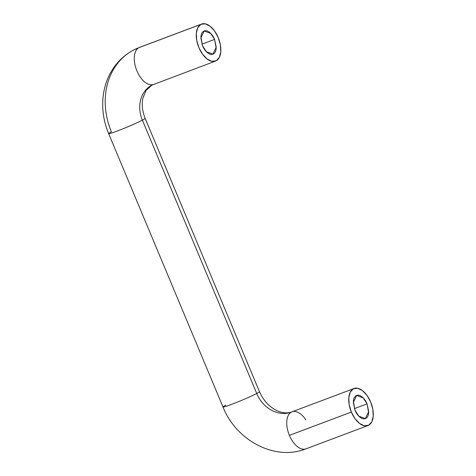 <?xml version="1.0" encoding="UTF-8"?>
<svg xmlns="http://www.w3.org/2000/svg" width="476" height="476" viewBox="0 0 476 476"><rect width="100%" height="100%" fill="white"/><g stroke="black" fill="none" stroke-linecap="round" stroke-linejoin="round"><path stroke-width="0.71" d="M305.64 448.963A19.784 10.835 -110.6 0 1 289.378 435.362A19.784 10.835 -110.6 0 1 291.407 412.103A29.673 24.776 62.5 0 1 256.737 393.509A19.784 1.101 157.3 0 1 237.685 401.988A19.784 1.101 157.3 0 1 223.232 407.039A19.784 1.101 157.3 0 1 225.749 405.165M153.183 84.508A19.784 10.835 -110.6 0 1 136.547 69.978A19.784 10.835 -110.6 0 1 138.956 47.648A69.24 57.804 -117.5 0 0 133.149 50.277A69.24 57.804 62.5 0 1 138.956 47.648A19.784 10.835 69.4 0 0 136.547 69.978A19.784 10.835 69.4 0 0 153.183 84.508M108.891 133.696A19.784 1.101 -22.7 0 0 123.344 128.645A19.784 1.101 -22.7 0 0 142.395 120.166A29.673 24.776 62.5 0 1 151.713 85.222A29.673 24.776 -117.5 0 0 142.395 120.166A19.784 1.101 157.3 0 1 123.344 128.645A19.784 1.101 157.3 0 1 108.891 133.696A19.784 1.101 157.3 0 1 111.408 131.822A69.24 57.804 62.5 0 1 133.149 50.277M202.514 45.714L200.86 37.955L204.198 30.988L210.713 33.403L214.587 39.413L201.937 44.173L214.587 39.413L216.187 48.391C215.937 51.229 214.979 53.086 213.313 53.955C211.647 54.823 209.761 54.454 207.655 52.842C205.543 51.235 203.829 48.855 202.514 45.714L200.914 36.735C201.164 33.897 202.121 32.041 203.787 31.172C205.453 30.303 207.34 30.672 209.452 32.285C211.558 33.891 213.272 36.271 214.587 39.413L216.241 47.172L212.903 54.139L206.388 51.723L202.514 45.714M354.971 410.169L353.317 402.41L356.655 395.449L363.17 397.865L367.044 403.874L354.394 408.628L367.044 403.874C365.723 400.727 364.015 398.347 361.903 396.74C359.797 395.134 357.91 394.759 356.244 395.627C354.578 396.502 353.62 398.352 353.37 401.191L354.971 410.169C356.286 413.311 358 415.691 360.106 417.297C362.218 418.91 364.104 419.279 365.77 418.41C367.436 417.541 368.394 415.685 368.644 412.847L367.044 403.874L368.698 411.627L365.36 418.594L358.839 416.179L354.971 410.169M223.232 407.039A19.784 1.101 -22.7 0 0 237.685 401.988A19.784 1.101 -22.7 0 0 256.737 393.509A29.673 24.776 -117.5 0 0 291.407 412.103A19.784 10.835 69.4 0 0 289.378 435.362L351.347 412.055A19.784 10.835 -110.6 0 1 353.9 388.559A19.784 10.835 -110.6 0 1 370.661 401.982L372.845 409.342L373.226 416.345L371.744 421.926L368.626 425.241L364.354 425.782L359.57 423.467L355.001 418.648L351.347 412.055L349.17 404.701L348.789 397.698L350.271 392.111L353.382 388.797L357.66 388.255L362.444 390.57L367.008 395.395L370.661 401.982A19.784 10.835 -110.6 0 1 368.626 425.241A19.784 10.835 -110.6 0 1 351.347 412.055L289.378 435.362A19.784 10.835 69.4 0 0 306.657 448.547M256.737 393.509L142.395 120.166A19.784 1.101 -22.7 0 0 144.906 118.292A19.784 1.101 157.3 0 1 142.395 120.166L256.737 393.509A19.784 1.101 -22.7 0 0 259.247 391.635A19.784 1.101 157.3 0 1 256.737 393.509M215.158 61.202A19.784 10.835 -110.6 0 1 198.522 46.672A19.784 10.835 -110.6 0 1 200.926 24.341L138.956 47.648L200.926 24.341L197.814 27.656L196.332 33.237L196.713 40.24L198.897 47.6L202.55 54.193L207.114 59.012L211.897 61.327L216.175 60.785L219.287 57.471L220.769 51.89L220.388 44.881L218.204 37.527L214.557 30.934L209.987 26.115L205.204 23.8L200.926 24.341M201.943 23.925A19.784 10.835 -110.6 0 1 218.579 38.455A19.784 10.835 -110.6 0 1 216.175 60.785M292.425 411.686A19.784 10.835 -110.6 0 1 305.836 419.868M201.586 24.044L139.611 47.35L133.613 50.034C122.671 55.876 114.448 64.51 108.944 75.922C105.285 83.651 103.233 91.927 102.774 100.739C102.251 111.985 104.208 122.951 108.647 133.631L222.988 406.968C236.066 440.342 274.759 461.303 305.997 448.844L367.972 425.538M215.515 61.083L151.909 85.115L146.055 90.482L142.955 97.895C141.515 104.184 142.247 111.009 145.15 118.357L259.491 391.7C266.197 407.218 281.096 416.024 292.068 411.811L354.043 388.499"/></g></svg>
